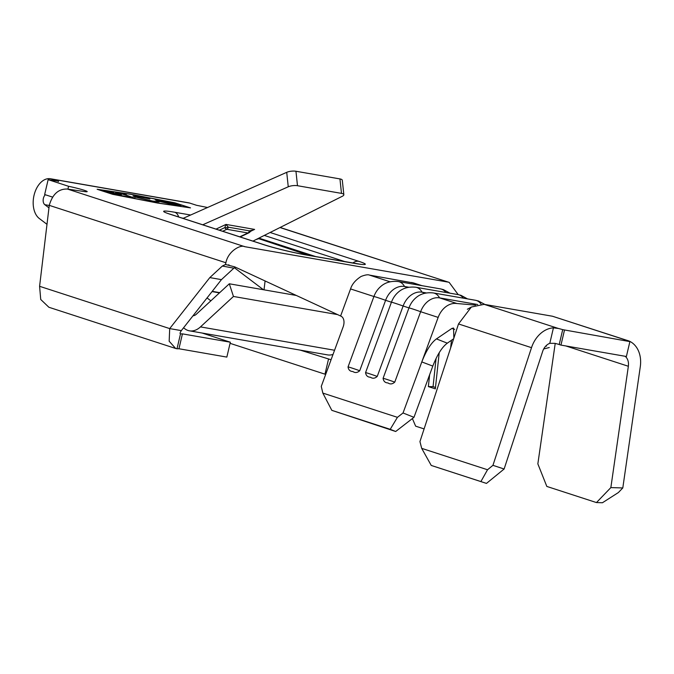 <?xml version="1.0" encoding="UTF-8"?>
<svg xmlns="http://www.w3.org/2000/svg" width="674" height="674" viewBox="0 0 674 674"><rect width="100%" height="100%" fill="white"/><g stroke="black" fill="none" stroke-linecap="round" stroke-linejoin="round"><path stroke-width="1.01" d="M377.238 376.429C374.896 378.51 372.621 378.771 370.414 377.229C367.642 377.154 366.024 375.62 365.561 372.629A17.398 0.548 20.2 0 1 369.352 373.716A17.398 0.548 20.2 0 1 377.238 376.429L403.119 306.013A20.11 15.435 -72 0 1 422.05 292.187L426.347 292.937M359.722 370.734C357.372 372.815 355.097 373.076 352.89 371.534C350.118 371.458 348.5 369.925 348.037 366.934A17.398 0.548 20.2 0 1 351.828 368.021A17.398 0.548 20.2 0 1 359.722 370.734L385.595 300.318A20.11 15.435 -72 0 1 404.535 286.492L408.823 287.242M394.762 382.124C392.42 384.205 390.145 384.466 387.929 382.925C385.166 382.849 383.548 381.316 383.085 378.325A17.398 0.548 20.2 0 1 386.868 379.411A17.398 0.548 20.2 0 1 394.762 382.124L420.643 311.708A20.11 15.435 -72 0 1 439.574 297.883L477.63 304.513M252.952 241.107L342.417 196.218A6.706 2.115 173.9 0 0 343.841 194.702A6.706 2.115 173.9 0 0 341.482 193.379L297.487 185.712A6.706 2.115 173.9 0 0 288.253 186.791L286.72 172.325A6.706 2.115 -6.1 0 1 295.953 171.255L297.487 185.712M202.739 224.787L288.253 186.791M183.058 218.393L286.72 172.325M341.482 193.379L339.949 178.922L295.953 171.255M339.949 178.922A6.706 2.115 -6.1 0 1 342.299 180.244L343.841 194.702M258.201 238.478L258.774 238.663L255.977 239.59M308.734 255.37L258.639 238.638M134.573 198.063L121.463 193.809L115.54 192.545L126.257 194.415L123.334 194.129L134.573 198.063M175.754 205.292L157.859 201.029L155.197 199.833L160.243 200.279L178.29 204.576L180.902 205.738L175.754 205.292M189.276 207.592L174.676 202.849L130.672 194.297L98.345 189.554L112.946 194.297L156.958 202.84L189.259 207.693M135.575 197.128L132.997 195.982L138.406 196.471L149.906 198.94L139.838 196.951L135.423 196.547L137.538 197.482L152.316 200.987L159.14 201.956L153.782 201.467L135.575 197.128M128.515 197.01L117.327 195.064L102.726 190.312L113.914 192.267L106.088 191.13L110.578 192.587L121.396 194.693L112.078 193.076L117.697 194.896L128.515 197.01M492.947 465.33L531.508 347.666A26.817 20.574 -72 0 1 553.43 327.85L558.384 328.465A6.706 0.472 -166.8 0 1 562.706 329.645L559.209 344.532A6.706 0.472 13.2 0 0 554.896 343.344L549.799 343.327A11.492 8.821 108 0 0 542.68 351.348L504.118 469.011L486.468 483.41L480.891 481.573L487.529 469.753L492.947 465.33L504.118 469.011M487.529 469.753L421.697 448.353L419.944 441.596L458.505 323.941L471.353 307.032L484.151 304.336L552.495 316.241L629.036 341.019A26.817 20.574 -72 0 1 640.3 366.614L622.801 487.942L618.387 492.542L602.446 502.745L596.465 502.568L610.855 487.597L628.353 366.268A11.492 8.821 108 0 0 625.405 356.495L625.438 356.327M421.697 448.353L431.242 465.439L486.468 483.41M431.242 465.439L480.891 481.573M564.458 330.218L560.962 345.096L626.39 356.495L629.887 341.608L562.706 329.645M629.887 341.608L628.134 341.044A6.706 0.472 -166.8 0 1 626.694 340.395A6.706 0.472 -166.8 0 1 626.727 340.362L627.839 340.564M555.216 343.42L537.852 463.872L546.825 486.434L596.465 502.568M560.962 345.096L559.209 344.532M610.855 487.597L622.801 487.942M475.49 305.111L456.071 303.443A20.11 15.435 108 0 0 438.159 317.403L421.798 361.921C426.288 350.438 431.175 342.771 436.44 338.912L447.317 343.167L453.644 338.769M447.317 343.167C442.093 347.043 437.257 354.684 432.801 366.092L413.971 417.324L395.689 431.495L331.819 410.34L390.221 429.321L397.424 417.332L322.829 393.085L331.819 410.34M549.268 347.531L543.691 348.964M546.462 346.141L545.704 346.124M454.672 329.392L451.892 328.423L453.568 328.036L453.846 338.137M436.44 338.912L451.892 328.423M397.424 417.332L403.035 412.977L421.798 361.921L432.801 366.092M403.035 412.977L413.971 417.324M322.829 393.085L321.271 386.396L343.133 326.915A9.579 6.133 111.7 0 0 340.833 316.114A9.579 6.133 111.7 0 0 340.597 316.03L350.556 288.927C352.03 284.167 355.543 280.013 361.104 276.458C365.207 274.874 367.996 274.419 369.487 275.102L413.937 283.063M438.159 317.403L420.643 311.708A17.398 0.548 -159.8 0 0 412.749 308.995A17.398 0.548 -159.8 0 0 408.958 307.908L403.119 306.013A17.398 0.548 -159.8 0 0 395.225 303.3A17.398 0.548 -159.8 0 0 391.442 302.213L385.595 300.318A17.398 0.548 -159.8 0 0 377.71 297.605A17.398 0.548 -159.8 0 0 373.918 296.518A20.11 15.435 -72 0 1 380.507 286.711C385.14 282.465 391.097 280.746 398.368 281.563L440.535 288.902L443.458 289.635L449.996 293.198M365.561 372.629L391.442 302.213A20.11 15.435 -72 0 1 398.031 292.406C402.664 288.16 408.613 286.442 415.892 287.259L458.05 294.597L460.982 295.33L467.512 298.894M383.085 378.325L408.958 307.908A20.11 15.435 -72 0 1 415.555 298.102C420.18 293.856 426.137 292.137 433.407 292.954L475.574 300.292L478.498 301.025L484.884 304.463M412.378 418.562L415.639 426.162L424.098 428.917M451.462 340.286L450.636 347.944M439.212 352.687L435.337 388.864L428.361 386.598L429.633 374.71M350.556 288.927L373.918 296.518L348.037 366.934M395.689 431.495L390.221 429.321M436.095 358.383L433.062 386.657L428.361 386.598M435.488 387.449L433.062 386.657M458.202 294.631L449.179 282.398L280.005 227.542M58.377 181.668L58.47 181.255L48.14 179.655L68.588 186.294A14.365 1.003 -166.8 0 1 87.199 191.627A14.365 1.003 -166.8 0 1 83.736 191.483L67.442 189.049L244.788 246.692L447.62 282.018M244.788 246.692C240.879 244.317 228.098 250.998 225.891 262.759L225.487 264.486L234.704 266.853L341.061 316.216M52.623 197.12L44.653 194.533L48.14 179.655M97.132 189.268L112.701 194.331L157.548 203.034L190.489 207.878L174.92 202.815L130.074 194.112L97.132 189.268M58.47 181.255L51.679 179.048L189.807 203.101L196.597 205.309L207.567 207.499M225.891 262.759L49.261 205.351C52.538 194.137 58.596 188.703 67.442 189.049M51.679 179.048A21.071 13.429 -80.1 0 0 50.491 178.753A21.071 13.429 -80.1 0 0 34.391 193.952A21.071 13.429 -80.1 0 0 39.311 218.511L46.995 224.324M183.547 327.8L184.811 328.76A24.904 15.873 -80.1 0 0 189.478 330.833A24.904 15.873 -80.1 0 0 200.473 326.898L233.457 296.459L229.312 283.788L196.336 314.227A9.579 6.108 99.9 0 1 192.991 315.794M210.861 300.815L207.044 297.925M230.331 342.207L182.435 333.866L178.947 348.753L226.843 357.094L230.331 342.207L202.124 333.04M182.435 333.866L180.379 333.891M331.069 359.756L300.267 350.135M325.719 374.314L324.986 374.18L328.474 359.301M208.654 335.163L208.873 334.211M324.986 374.18L230.07 343.336M178.947 348.753L177.001 348.787L180.489 333.908C179.739 333.689 180.017 332.594 181.331 330.614L221.443 279.626L233.861 268.168L222.344 266.036L225.487 264.486M177.001 348.787L175.644 348.458L169.166 341.213L169.705 328.592L209.816 277.595L221.443 279.626M49.261 205.351L39.589 286.298L169.705 328.592L181.331 330.614M209.816 277.595L222.344 266.036M235.31 267.14L233.861 268.168M264.023 289.837L265.084 280.965M68.588 186.294L67.922 189.124M39.589 286.298L40.726 299.467L48.882 307.26L175.644 348.466M263.416 289.727L234.383 267.73M189.478 330.833L327.606 354.895A24.904 15.873 -80.1 0 0 333.032 354.406M189.807 203.101A21.071 13.429 -80.1 0 0 188.619 202.807L50.491 178.753M48.966 207.836L44.813 204.694A5.746 3.665 99.9 0 1 43.153 199.951A5.746 3.665 99.9 0 1 45.335 194.752M233.457 296.459L337.463 314.573M229.312 283.788L296.29 295.456M157.042 200.751L157.505 200.81M176.428 204.247L161.827 200.776L157.606 200.414L174.187 204.795L178.534 205.191L176.428 204.247M156.604 201.914L156.73 201.383M134.884 196.892L135.331 196.951M240.171 236.953L248.858 232.85A2.873 2.022 -115.3 0 1 247.922 232.968L226.843 229.295A2.873 2.022 -115.3 0 1 224.804 227.61L225.975 224.417L228.301 227.18A2.873 1.828 99.9 0 1 226.843 229.295L222.664 231.266M239.759 236.818L247.922 232.968A2.873 1.828 -80.1 0 0 249.38 230.853L252.034 230.289M219.345 230.188L224.804 227.61A2.873 1.019 -8 0 0 228.301 227.18L249.38 230.853A2.873 0.615 34.2 0 1 250.012 231.864A2.873 0.615 34.2 0 1 250.012 231.873A2.873 2.873 0 0 1 248.858 232.85M216.025 229.109L225.975 224.417L254.612 229.404L250.433 231.376M183.362 218.258L181.82 217.988M258.917 238.116L315.761 256.592M549.799 343.327L553.43 327.85M458.505 323.941L531.508 347.666M484.151 304.336L558.384 328.465M552.495 316.241L626.727 340.362M565.806 345.939L628.353 366.268M421.124 285.523L411.654 282.448M407.593 287.486L404.535 286.492A17.398 11.087 -80.1 0 0 398.368 281.563M390.069 281.791L369.487 275.102M456.913 303.519L439.574 297.883A17.398 11.087 -80.1 0 0 433.407 292.954M425.109 293.182L422.05 292.187A17.398 11.087 -80.1 0 0 415.892 287.259M463.358 298.169A17.398 11.087 -80.1 0 0 458.05 294.597M481.051 304.1A17.398 11.087 -80.1 0 0 475.574 300.292M445.834 292.474A17.398 11.087 -80.1 0 0 440.535 288.902M360.851 264.326L305.617 254.831A10.363 6.605 99.9 0 1 306.198 254.974L354.179 263.332A30.65 2.14 -166.8 0 0 358.753 261.31L270.122 232.496M306.198 254.974A30.65 2.14 -166.8 0 1 264.25 244.847L170.219 214.281A30.65 2.14 -166.8 0 1 174.793 212.259L190.641 215.023M200.473 326.898L334.557 350.253M193.261 315.457L194.061 315.592M212.226 291.345L219.716 292.651M44.813 204.694L49.253 205.46M212.04 291.581L219.471 292.878M305.617 254.831C290.772 252.068 277.267 248.807 265.093 245.058L171.061 214.492A10.363 7.953 108 0 0 170.219 214.281M178.661 216.961A10.363 6.605 -80.1 0 0 174.793 212.259M265.093 245.058A10.363 7.953 108 0 0 264.25 244.847M353.597 263.18A10.363 6.605 99.9 0 1 354.179 263.332M352.797 263.045A10.363 7.953 -72 0 1 358.753 261.31M264.301 235.42L345.257 261.731M471.353 307.032L467.352 309.273M421.958 285.666L413.288 282.853M280.148 227.467L448.859 282.305M171.061 214.492L167.615 213.397M228.393 264.857L229.076 264.983M178.534 205.191L178.315 206.118M157.606 200.414L157.387 201.341M135.423 196.547L135.204 197.474M252.244 230.196L250.012 231.864"/></g></svg>
